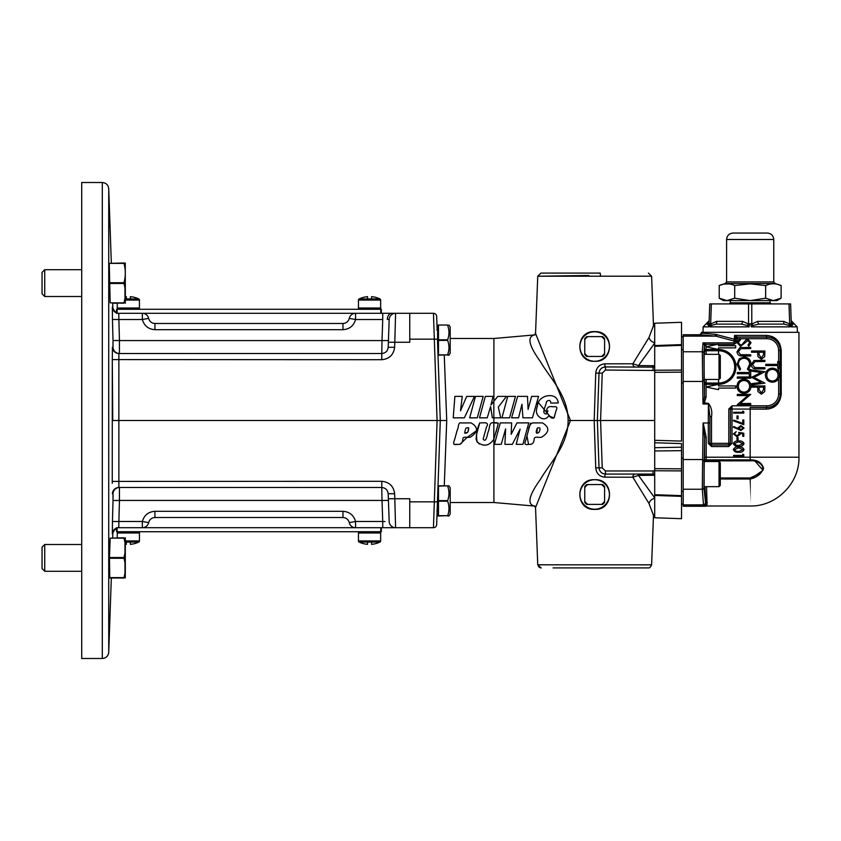 <?xml version="1.0" encoding="UTF-8"?>
<svg xmlns="http://www.w3.org/2000/svg" width="841" height="841" viewBox="0 0 841 841"><rect width="100%" height="100%" fill="white"/><g stroke="black" fill="none" stroke-linecap="round" stroke-linejoin="round"><path stroke-width="1.26" d="M594.682 509.362C574.876 510.529 574.96 478.434 594.671 479.717L594.682 479.717C614.424 478.455 614.456 510.55 594.682 509.362M594.682 331.638L594.682 331.638C614.498 330.481 614.382 362.576 594.682 361.283C574.939 362.555 574.887 330.45 594.682 331.638M44.731 269.709L44.731 296.505L42.05 293.824L42.05 272.389L44.731 269.709L81.714 269.709M109.256 577.63L123.974 577.63C125.761 571.218 125.761 564.763 123.974 558.256L109.446 558.256L109.456 557.53L109.782 577.998M110.192 538.156L109.456 557.53L123.974 557.53C125.761 551.118 125.761 544.663 123.974 538.156L123.974 537.788C125.761 537.788 125.761 537.788 123.974 537.788L110.192 538.156L123.974 538.156M112.252 483.26L112.284 359.591L112.736 420.5L440.295 420.5L437.625 344.001L437.625 325.036L447.654 325.036M116.552 311.717L114.565 311.717L116.552 312.905A6.434 6.434 -90 0 1 112.337 307.06L112.463 319.464L118.886 319.506L119.443 340.563L113.02 340.51L112.463 319.464L113.02 340.51L113.009 347.217L112.431 347.196A6.434 6.434 -90 0 0 118.865 353.504L118.865 487.496A6.434 6.434 -90 0 0 112.431 493.804L113.009 493.783L112.431 493.804L113.009 493.783L113.02 500.49L112.463 521.536L113.02 500.49L119.443 500.437L118.886 521.494L112.463 521.536L112.337 533.94A6.434 6.434 -90 0 1 116.552 528.095L114.565 529.283L116.552 529.283M113.083 495.759L113.083 496.705M42.05 547.176L44.731 544.495L44.731 571.291L42.05 568.611L42.05 547.176L44.731 544.495L81.714 544.495M81.714 182.508L81.714 658.492L102.308 658.492L102.308 182.508L81.714 182.508M383.769 521.525L385.041 521.557M387.291 319.412L387.28 319.412A6.434 4.552 -90 0 1 391.832 313.294L395.596 313.294A6.434 6.434 0 0 0 389.173 319.506L387.291 319.412M381.341 313.294L380.805 313.294L380.805 309.278L381.341 309.278L381.341 313.294L391.832 313.294M382.739 313.294L382.739 319.506L355.554 319.506L349.267 318.392A6.434 6.434 0 0 1 349.225 318.56M389.173 319.506L388.195 347.291L388.437 340.563L382.003 340.563L382.739 319.506M349.225 522.44A6.434 6.434 0 0 1 349.267 522.608L355.554 521.494L382.739 521.494L382.003 500.437L388.437 500.437L388.195 493.709L389.173 521.494A6.434 6.434 0 0 0 395.596 527.706L381.341 527.706L381.341 531.722L380.805 531.722L380.805 527.706L381.341 527.706M138.723 542.077A1.272 1.272 0 0 0 139.438 540.931A1.272 1.272 0 0 1 138.723 542.077A24.095 24.095 0 0 1 130.355 544.337A24.095 24.095 0 0 0 138.723 542.077L125.803 542.077M125.803 540.931L139.438 540.931L139.438 532.994A1.272 1.272 0 0 0 138.176 531.722A1.272 1.272 0 0 1 139.438 532.994L117.256 532.994A1.272 1.272 0 0 1 118.518 531.722M126.339 544.337A24.095 24.095 0 0 1 125.803 544.295A24.095 24.095 0 0 0 126.339 544.337L126.339 542.077M130.355 544.337L130.355 541.741L126.339 541.741M358.455 540.931L380.647 540.931A1.272 1.272 0 0 1 379.922 542.077A24.095 24.095 0 0 1 371.564 544.337A24.095 24.095 0 0 0 379.922 542.077L359.181 542.077A24.095 24.095 0 0 0 367.538 544.337A24.095 24.095 0 0 1 359.181 542.077A1.272 1.272 0 0 1 358.455 540.931L358.455 532.994A1.272 1.272 0 0 1 359.727 531.722A1.272 1.272 0 0 0 358.455 532.994L380.647 532.994A1.272 1.272 0 0 0 379.375 531.722M367.538 542.077L367.538 544.337M371.564 542.077L371.564 544.337M125.803 296.705A24.095 24.095 0 0 1 126.339 296.663A24.095 24.095 0 0 0 125.803 296.705M118.518 309.278A1.272 1.272 0 0 1 117.256 308.006L139.438 308.006A1.272 1.272 0 0 1 138.176 309.278A1.272 1.272 0 0 0 139.438 308.006L139.438 300.069A1.272 1.272 0 0 0 138.723 298.923A24.095 24.095 0 0 0 130.355 296.663L130.355 298.923L138.723 298.923A24.095 24.095 0 0 0 130.355 296.663M125.803 298.923L130.355 298.923M358.455 300.069L358.455 308.006A1.272 1.272 0 0 0 359.727 309.278A1.272 1.272 0 0 1 358.455 308.006L380.647 308.006L380.647 300.069L358.455 300.069A1.272 1.272 0 0 1 359.181 298.923A24.095 24.095 0 0 1 367.538 296.663A24.095 24.095 0 0 0 359.181 298.923L379.922 298.923A24.095 24.095 0 0 0 371.564 296.663A24.095 24.095 0 0 1 379.922 298.923A1.272 1.272 0 0 1 380.647 300.069L380.647 308.006A1.272 1.272 0 0 1 379.375 309.278M367.538 299.259L371.564 299.259M125.803 300.069L139.438 300.069A1.272 1.272 0 0 0 138.723 298.923M371.564 298.923L371.564 296.663M123.974 263.37L109.256 263.37L110.192 302.844L123.974 302.844C125.761 296.431 125.761 289.977 123.974 283.47L123.974 282.744C125.761 276.332 125.761 269.866 123.974 263.37L123.974 263.002C125.761 263.002 125.761 263.002 123.974 263.002L124.195 263.002M125.33 303.212L125.277 263.002M125.13 544.211L124.973 552.695L124.973 542.939M125.277 577.998L125.33 537.788M123.974 558.256L123.974 557.53M123.974 283.47L109.456 283.47L109.446 282.744L123.974 282.744M444.269 355.165L446.729 420.5L440.295 420.5L437.625 496.999L437.625 515.964L438.487 515.964L438.487 485.835L448.968 485.835L450.198 487.854L450.198 513.946L448.968 515.964L447.654 515.964L448.968 515.964M447.654 485.835L438.487 486.119M438.487 500.616L447.654 500.616C449.388 495.801 449.388 490.976 447.654 486.119M447.654 500.616L447.654 501.183L438.487 501.183M438.487 515.68L447.654 515.68C449.388 510.865 449.388 506.04 447.654 501.183M447.654 515.68L438.487 515.964M448.968 325.036L450.198 327.054L450.198 353.146L448.968 355.165L447.654 355.165L448.968 355.165M448.074 338.492L447.654 339.817C449.388 335.002 449.388 330.166 447.654 325.32M438.487 339.817L447.654 339.817L447.654 340.384L438.487 340.384L438.487 325.32M448.621 351.296L447.654 354.881C449.388 350.066 449.388 345.231 447.654 340.384M438.487 354.881L447.654 354.881L438.487 355.165L438.487 340.384M465.988 428.143C468.9 426.997 469.436 428.395 467.607 432.337C463.654 435.049 464.926 430.603 465.988 428.143M468.595 427.691L468.09 431.622M537.325 428.143C540.237 427.007 540.784 428.405 538.955 432.337C534.939 435.07 536.295 430.539 537.325 428.143L536.915 433.104M498.114 424.242L493.825 439.296C489.126 446.066 483.575 446.97 477.173 441.998C475.932 435.733 476.773 429.362 479.706 422.897C483.712 423.002 489.882 421.446 486.413 427.228L483.165 439.076C486.161 443.512 487.296 434.271 488.169 431.801C489.872 428.616 488.684 421.551 493.825 422.897C496.526 422.319 497.956 422.771 498.114 424.242L496.032 432.19M493.909 417.84L492.363 417.84L490.608 406.634L487.223 417.84L479.496 417.84L485.331 396.384L493.047 396.384L490.944 404.973L497.777 396.384L506.461 396.384L498.314 407.128L500.721 417.84L493.909 417.84L493.909 422.897L498.387 423.139M542.445 422.897C549.636 427.207 549.583 431.832 542.298 436.784C539.806 438.613 534.519 435.386 534.172 439.076C533.94 443.07 532.069 444.815 528.558 444.342C523.649 445.425 524.847 442.765 526.035 439.328L528.516 430.277C528.852 426.45 530.198 424.001 532.532 422.918L542.445 422.897C549.636 427.217 549.583 431.843 542.287 436.784C539.796 438.613 534.498 435.386 534.172 439.086C533.94 443.07 532.069 444.815 528.558 444.342L526.95 435.838L530.471 423.128M476.342 430.855L467.049 437.436L459.985 444.353M457.22 444.342C452.048 445.509 453.73 442.482 454.739 439.097L457.283 429.919C458.955 427.712 457.599 421.73 461.572 422.96L471.107 422.897C478.298 427.165 478.256 431.801 470.971 436.773C468.49 438.624 463.212 435.386 462.834 439.065C462.592 443.081 460.71 444.836 457.22 444.342L454.455 444.342M554.124 417.84C550.866 419.186 550.025 415.822 548.532 416.001C546.955 418.461 544.758 419.291 541.961 418.524C536.642 416.106 535.149 411.922 537.473 405.972C537.567 394.913 557.152 390.918 558.256 402.944L550.939 403.102C550.34 400.064 548.847 399.601 546.461 401.704C546.345 405.267 540.616 414.035 546.534 413.94L547.922 410.944C546.566 411.102 546.303 410.345 547.134 408.663C548.069 406.729 550.119 406.119 553.304 406.823C556.763 406.171 557.699 407.412 556.09 410.524L554.124 417.84L549.804 416.421M549.73 416.127L538.492 402.702M409.756 339.165L409.756 342.266L394.797 342.266L395.596 313.294L409.756 313.294L409.756 339.165L437.457 339.165L440.295 420.5L436.658 524.595A3.217 3.217 0 0 1 433.451 527.706L437.078 420.5L433.451 313.294A3.217 3.217 0 0 1 436.658 316.405L437.141 329.987M437.141 511.013L437.457 501.835L409.756 501.835L409.756 527.706L395.596 527.706L394.797 498.734L409.756 498.734L409.756 501.835M719.034 379.459L719.034 354.334L704.117 354.334L704.117 379.459L719.034 379.459L720.295 378.208L720.295 355.596L719.034 354.334M719.034 486.666L719.034 461.541L704.117 461.541L704.117 486.666L719.034 486.666L720.295 485.404L720.295 462.792L719.034 461.541M718.55 384.316L718.55 383.044A16.147 16.147 0 0 0 734.687 366.897A16.147 16.147 0 0 0 718.55 350.76L706.125 350.76L706.083 349.478L718.55 349.478L718.55 347.869L735.696 347.869L735.696 345.725L718.55 345.725L718.55 344.116L706.083 346.797L718.55 349.478A17.419 17.419 0 0 1 735.97 366.897A17.419 17.419 0 0 1 718.55 384.316L706.083 384.316L706.083 387.007L718.55 389.688L718.55 388.079L735.696 388.079L735.696 385.935L718.55 385.935L718.55 384.326L706.083 387.007L706.083 397.068L704.19 403.396L702.981 403.995L702.298 351.769A1.608 1.461 4.4 0 1 703.906 353.231L704.474 397.068L704.474 384.316L706.083 384.316L706.125 383.044A1.608 1.272 2.6 0 1 704.527 381.772L704.611 379.459M703.223 422.96L706.198 437.32L704.59 437.32L703.087 423.012L708.311 422.96L708.416 403.396C711.307 406.991 712.338 411.386 711.528 416.568L709.92 416.568L709.909 443.344L708.311 443.344L708.311 422.96L709.909 422.918M720.295 477.972L750.025 477.972L758.761 474.103C768.758 468.069 758.256 459.512 750.172 460.847L706.23 460.847A1.608 1.051 -1.7 0 0 704.726 461.541M750.172 460.847L750.172 457.22L706.198 457.22L706.24 461.541M706.24 354.334L706.125 350.76A1.608 1.272 -2.6 0 0 704.527 352.032L704.611 354.334M701.426 333.183L701.394 332.321L798.95 332.321L798.95 457.22L750.172 457.22L750.172 407.422L766.792 407.528C774.929 407.118 779.554 402.608 780.648 393.966L780.248 393.966A13.456 13.456 0 0 1 766.792 407.422L750.172 407.422M683.176 351.769L702.298 351.769L702.981 342.865L705.82 344.326L704.348 344.915L702.981 342.865L734.088 342.865L735.696 340.847L734.603 335.391L766.256 335.391C775.202 336.001 780.196 341.057 781.236 350.55L781.236 393.966C780.196 403.459 775.202 408.516 766.256 409.136L769.084 408.884M779.985 344.463L779.334 343.117M750.96 325.856L751.78 324.016L757.636 321.367L783.749 321.367L789.688 324.016A3.217 1.156 -45.5 0 0 788.953 325.435L784.243 324.111L758.95 324.111L753.2 325.435L751.286 326.855L750.918 323.753L749.436 323.753L749.058 326.855L747.144 325.435L741.394 324.111L716.101 324.111L711.402 325.435L710.035 326.855L709.93 323.753L709.194 323.753L708.91 326.855L709.194 323.753M793.021 324.111L791.434 326.855L797.184 326.855L794.188 323.753L793.021 324.111A3.217 3.175 178 0 1 791.213 321.367L790.603 303.916L709.751 303.916L709.142 321.367A3.217 3.175 2 0 1 707.323 324.111L706.167 323.753L709.163 320.663M709.888 325.856L710.656 324.016L716.595 321.367L742.708 321.367L748.564 324.016L749.384 325.856M765.646 285.562L750.172 283.859L734.698 285.562C729.546 283.186 724.385 283.186 719.223 285.562L719.223 298.198L726.96 300.594L734.698 298.198L750.172 300.594L765.646 298.198L773.384 300.594L781.121 298.198L781.121 285.562C775.959 283.186 770.808 283.186 765.646 285.562L765.646 298.198M750.172 233.062L767.328 233.062C771.229 233.441 773.373 235.585 773.762 239.485L726.592 239.485C726.971 235.585 729.115 233.441 733.016 233.062L750.172 233.062M654.54 514.293A6.434 6.034 86.5 0 1 654.708 514.282L653.489 515.302L648.968 503.465L632.852 477.225L604.837 477.173C599.36 476.553 596.332 473.451 595.743 467.859L594.188 420.5L570.492 420.5L535.538 507.522L537.746 564.805L651.26 564.826M604.837 363.827A3.217 0.61 -90 0 0 605.446 366.928C601.693 367.244 599.549 369.304 599.023 373.141L597.362 420.5L594.188 420.5L595.743 373.141C596.343 367.538 599.381 364.437 604.837 363.827L632.852 363.775L648.968 337.535L653.489 325.709L651.607 276.195L537.82 276.216L588.816 275.491M600.201 273.094L541.236 273.094L600.201 273.094L600.537 276.205M647.591 567.906L553.063 567.906M579.933 494.466A14.749 14.749 0 0 0 594.682 509.215A14.749 14.749 0 0 0 609.42 494.466A14.749 14.749 0 0 0 594.682 479.727A14.749 14.749 0 0 0 579.933 494.466M579.933 346.534A14.749 14.749 0 0 0 594.682 361.273A14.749 14.749 0 0 0 609.42 346.534A14.749 14.749 0 0 0 594.682 331.785A14.749 14.749 0 0 0 579.933 346.534M654.708 323.238L681.515 322.303L681.515 345.357L681.515 344.631L654.708 345.556L654.708 323.238M446.729 420.5L444.269 485.835M450.198 502.508L493.909 502.508L534.445 506.072M493.909 439.118L493.909 502.508M486.266 445.057L483.691 445.204M479.307 443.995L476.595 441.02M476.122 439.633L476.405 435.133M476.448 434.934L479.517 423.601M450.198 338.492L493.909 338.492L493.909 401.252M500.3 422.897L511.622 422.897L511.181 434.313L516.952 422.886L528.768 422.886L522.923 444.342L516.185 444.342L520.116 429.152L512.327 444.342L504.936 444.342L505.588 428.931L501.236 444.342L494.445 444.342L500.3 422.897L511.622 422.897M532.458 417.83L522.934 417.83L521.977 404.248L518.55 417.84L511.601 417.84L517.635 396.384L527.486 396.384L528.085 409.367L531.638 396.384L538.545 396.384L532.458 417.83L522.934 417.83M509.541 417.84L501.94 417.84L507.733 396.384L515.449 396.384L509.541 417.84L501.94 417.84M556.09 410.534L554.534 416.022M535.002 506.124L535.013 506.124C526.75 504.747 528.568 495.822 540.458 479.328C549.226 463.833 568.211 445.572 568.106 420.5C568.211 395.428 549.226 377.167 540.458 361.672C528.568 345.178 526.75 336.253 535.013 334.876L534.308 334.991L535.538 333.435L570.492 420.5L568.106 420.5M493.909 338.492L534.445 334.928M453.225 417.84L454.886 396.384L462.256 396.384L460.5 410.829L466.681 396.384L474.45 396.384L464.348 417.84L453.225 417.84M469.677 417.84L475.47 396.384L483.186 396.384L477.278 417.84L469.677 417.84M735.528 341.719L736.968 342.382L734.088 344.326L734.088 341.068L715.828 336.127L683.176 336.127L683.176 504.873L703.497 504.873A1.608 1.461 -4.4 0 0 705.105 503.412A1.608 1.608 135 0 1 703.497 505.02L702.298 489.231L703.087 423.012M654.708 440.295L681.515 441.105L681.515 372.164L654.708 372.342M681.515 336.884L683.176 336.884M681.515 504.116L683.176 504.116M654.708 494.708L681.515 495.643L681.515 518.697L654.708 517.762L654.708 470.76L681.515 470.897L681.515 496.369L654.708 495.444M654.309 473.946L653.058 474.072L654.309 473.946L654.708 475.26L638.508 475.407L632.852 477.225A3.217 2.176 -90 0 1 635.029 474.072M635.029 366.928A3.217 2.176 -90 0 1 632.852 363.775L638.508 365.593L654.708 365.74L654.708 367.149L654.708 345.556M654.708 346.292L681.515 345.357L681.515 372.164M654.708 442.744L681.515 443.596L681.515 470.897M653.058 475.407L653.058 474.072L605.446 474.072C601.672 473.693 599.528 471.622 599.023 467.859L597.362 420.5L654.708 420.5L654.708 367.149L654.708 370.24L681.515 370.103M654.708 468.658L681.515 468.836M654.708 447.696L681.515 447.191M681.515 450.66L654.708 450.965M586.766 356.447L587.848 356.447A12.037 12.037 0 0 1 584.758 353.357L584.758 354.439A12.689 12.689 0 0 0 586.766 356.447M584.758 339.701L584.758 338.618A12.689 12.689 0 0 1 586.766 336.61L587.848 336.61A12.037 12.037 0 0 0 584.758 339.701L584.758 353.357M601.504 336.61L602.587 336.61A12.689 12.689 0 0 1 604.595 338.618L604.595 339.701A12.037 12.037 0 0 0 601.504 336.61L587.848 336.61M604.595 353.357L604.595 354.439A12.689 12.689 0 0 1 602.587 356.447L601.504 356.447A12.037 12.037 0 0 0 604.595 353.357L604.595 339.701M587.848 356.447L601.504 356.447M586.766 504.39L587.848 504.39A12.037 12.037 0 0 1 584.758 501.299L584.758 502.382A12.689 12.689 0 0 0 586.766 504.39M584.758 487.643L584.758 486.561A12.689 12.689 0 0 1 586.766 484.553L587.848 484.553A12.037 12.037 0 0 0 584.758 487.643L584.758 501.299M601.504 484.553L602.587 484.553A12.689 12.689 0 0 1 604.595 486.561L604.595 487.643A12.037 12.037 0 0 0 601.504 484.553L587.848 484.553M604.595 501.299L604.595 502.382A12.689 12.689 0 0 1 602.587 504.39L601.504 504.39A12.037 12.037 0 0 0 604.595 501.299L604.595 487.643M587.848 504.39L601.504 504.39M654.708 343.107L638.508 365.593L638.508 366.928M638.508 474.072L638.508 475.407L654.708 497.893M595.743 467.859L602.24 467.859L605.446 470.96L605.446 474.072A3.217 0.61 -90 0 0 604.837 477.173M595.743 373.141L599.023 373.141C599.528 369.378 601.672 367.307 605.446 366.928L654.708 367.149L653.058 366.928L653.058 365.593M654.708 370.492L605.446 370.04L602.24 373.141L599.023 373.141L597.362 420.5M654.708 366.434L654.309 367.054M654.708 473.851L654.708 420.5M654.54 326.707L654.54 326.707A6.434 6.034 93.5 0 0 654.708 326.718L653.489 325.709M648.968 337.535A6.434 5.078 -150 0 0 654.708 342.707M654.708 498.293A6.434 5.078 -30 0 0 648.968 503.465M436.658 524.595A3.217 3.217 0 0 1 433.451 527.706L409.756 527.706M409.756 313.294L433.451 313.294A3.217 3.217 0 0 1 436.658 316.405M723.596 284.09L728.916 283.932M734.698 285.562L734.698 298.198M781.121 298.198L776.968 300.594L723.376 300.594L719.223 298.198M790.603 303.916L791.297 323.974A3.217 2.428 178 0 0 791.98 325.435M709.751 303.916L709.047 324.016A3.217 2.428 2 0 1 708.364 325.435L707.323 324.111M711.36 303.916L710.656 324.016A3.217 1.156 -134.5 0 1 711.402 325.435M748.564 303.916L748.564 324.016A3.217 1.283 -44.5 0 1 747.144 325.435M751.78 303.916L751.78 324.016A3.217 1.283 -135.5 0 0 753.2 325.435M738.703 445.467L743.013 443.617L738.703 441.809L734.393 443.617L736.148 445.194L738.703 445.467M743.013 428.037L740.995 426.408L738.966 428.048L740.995 429.667L743.013 428.037M738.703 451.47L743.013 449.63L738.703 447.822L734.393 449.63L736.148 451.197L738.703 451.47M788.995 303.916L789.688 324.016L790.456 325.856L790.414 323.753L791.16 323.753L791.434 326.855L791.297 324.016M702.971 332.321L703.16 326.855L708.91 326.855L708.364 325.435M709.047 324.016L709.1 325.856M790.414 323.753L790.319 326.855L788.953 325.435M772.364 369.346C775.865 369.693 777.778 371.627 778.083 375.16C777.809 378.702 775.917 380.658 772.427 381.026C768.895 380.679 767.003 378.723 766.75 375.16C767.024 371.648 768.895 369.714 772.364 369.346M759.076 352.221L763.544 352.221L763.544 354.671L761.315 358.056L759.045 354.566L759.076 352.221M743.959 380.458C747.46 380.794 749.363 382.739 749.678 386.271C749.394 389.814 747.512 391.769 744.022 392.137C740.49 391.79 738.598 389.835 738.335 386.271C738.608 382.76 740.479 380.826 743.959 380.458M759.076 387.144L763.544 387.144L763.544 389.593L761.315 392.989L759.045 389.488L759.076 387.144M716.931 334.655A1.608 1.051 112.9 0 1 715.828 336.127L699.786 334.739A1.608 1.608 176.3 0 0 701.394 333.131L715.702 334.371L735.696 339.606A1.608 1.461 180 0 1 734.088 341.068L734.603 335.391L737.305 337.031L736.968 342.382M735.696 338.502A1.608 1.545 -0 0 1 737.2 336.968M739.891 338.45L736.968 342.529L740.595 346.355L747.985 340.51L749.678 342.476L747.964 345.094L748.784 346.177L751.055 342.613L747.922 339.312L745.883 340.058L741.93 344.673L740.606 345.146L738.335 342.529L740.574 339.585L739.891 338.45M781.236 393.966L780.648 393.966L780.648 350.55C779.554 341.909 774.929 337.388 766.792 336.989L737.305 337.031A1.608 1.608 -0 0 0 735.696 338.639L739.449 338.702M777.746 361.43L777.746 364.353L765.72 364.353L765.72 365.551L777.746 365.551L777.746 368.474L779.113 368.474L779.113 361.43L777.746 361.43M779.46 375.107C779.029 370.828 776.663 368.505 772.353 368.148C768.064 368.558 765.741 370.913 765.373 375.212C765.773 379.512 768.117 381.846 772.427 382.235C776.769 381.835 779.113 379.459 779.46 375.107M732.006 405.814L728.79 409.031L730.398 409.031A1.608 1.608 135 0 1 732.006 407.422L732.006 405.814L766.792 405.814L766.792 407.528A1.608 0.526 90.7 0 0 766.256 409.136L732.006 409.031L732.006 407.422L730.398 409.031L730.398 443.344L732.006 443.344L728.79 446.55L711.518 446.55L711.518 444.942L728.79 444.942A1.608 1.608 -45 0 0 730.398 443.333L728.79 443.333L728.79 446.55M732.006 443.344L732.006 409.031L730.398 409.031L730.398 443.344L728.79 444.942L711.528 444.942L709.92 443.333A1.608 1.608 45 0 0 711.528 444.942L711.528 443.333L709.92 443.333L709.92 416.568L708.416 403.995L702.981 403.995L704.474 397.068L706.083 397.068M751.518 369.945L751.518 371.154L761.179 372.437L751.518 377.294L761.158 382.403L751.518 383.685L751.518 384.894L764.911 383.118L753.914 377.42L764.911 371.722L751.518 369.945M764.911 360.305L753.999 360.547L751.171 364.742C751.686 367.769 753.578 369.157 756.816 368.905L764.911 368.905L764.911 367.696L754.808 367.559L752.548 364.668L755.102 361.567L764.911 361.514L764.911 360.305M764.911 351.012L751.518 351.012L751.518 352.221L757.699 352.221L757.92 356.584L761.315 359.265L764.711 356.7L764.911 351.012M750.708 376.999L737.305 376.999L737.305 378.208L750.708 378.208L750.708 376.999M749.331 369.598L749.331 372.521L737.305 372.521L737.305 373.719L749.331 373.719L749.331 376.642L750.708 376.642L750.708 369.598L749.331 369.598M748.248 370.093L751.055 364.248C750.75 359.864 748.437 357.457 744.085 357.036L739.313 358.739L736.968 364.269L739.775 370.093L740.574 369.041L738.335 364.258C738.535 360.621 740.427 358.613 743.991 358.245C747.533 358.602 749.426 360.579 749.678 364.174L747.449 369.041L748.248 370.093M750.708 347.396L739.796 347.638L736.968 351.822C737.483 354.86 739.365 356.248 742.614 355.985L750.708 355.985L750.708 354.786L740.595 354.65L738.335 351.759L740.9 348.658L750.708 348.605L750.708 347.396M751.055 386.208C750.624 381.93 748.248 379.617 743.949 379.249C739.659 379.659 737.336 382.014 736.968 386.313C737.357 390.613 739.712 392.957 744.012 393.336C748.364 392.947 750.708 390.571 751.055 386.208M737.305 394.387L737.305 395.585L747.828 395.585L737.305 404.7L750.708 404.7L750.708 403.491L740.164 403.491L750.708 394.387L737.305 394.387M764.911 385.945L751.518 385.945L751.518 387.144L757.699 387.144L757.92 391.517L761.315 394.187L764.711 391.622L764.911 385.945M735.696 340.794L737.305 340.794M766.256 335.391A1.608 0.526 -90.7 0 0 766.792 336.989L766.792 337.094A13.456 13.456 0 0 1 780.248 350.55L780.248 393.966L778.64 393.966L778.64 378.566M776.874 369.704L778.64 371.817L778.64 368.474M779.008 377.746L779.26 376.894M706.104 506.124A1.608 1.608 0 0 1 705.462 506.261L703.497 505.02L683.176 505.02L683.176 506.261L705.462 506.261A1.608 1.608 25.8 0 0 706.104 506.124L707.039 504.285L706.745 505.998A1.608 1.608 -88.5 0 0 706.104 506.124L704.926 486.666M704.621 461.898L704.59 459.974L706.198 459.89L750.172 459.89C757.363 459.775 761.83 462.582 763.575 468.3C761.2 474.072 756.732 477.646 750.172 479.023L750.172 478.992C750.172 514.429 750.172 514.429 750.172 479.023L720.295 478.992M750.025 477.972L750.172 478.992M750.319 478.981L763.018 470.319L754.545 460.532M733.615 455.391L742.75 455.391L742.75 454.214L743.801 454.666L743.801 456.179L733.615 456.179L733.615 455.391M744.064 443.596C743.097 445.698 741.31 446.582 738.703 446.256C736.096 446.582 734.319 445.698 733.352 443.596C734.33 441.525 736.106 440.673 738.703 441.031C741.299 440.663 743.087 441.525 744.064 443.596M739.228 434.03L738.703 432.411L743.801 433.199L743.801 436.332L742.75 436.332L742.75 433.83L740.069 433.42L740.269 434.282L736.937 436.595L733.352 433.945L736.222 431.633L734.393 433.988L736.979 435.806L739.228 434.03M733.804 420.09L742.75 423.444L742.75 420.006L743.801 420.006L743.801 424.705L733.352 420.794L733.804 420.09M733.615 412.3L742.75 412.3L742.75 411.133L743.801 411.575L743.801 413.089L733.615 413.089L733.615 412.3M738.051 418.829L737.01 418.829L737.01 415.959L738.051 415.959L738.051 418.829M744.064 428.069L740.932 430.455L733.352 427.186L733.899 426.524L738.041 428.668L737.925 427.869L740.942 425.62L744.064 428.069M738.051 440.379L737.01 440.379L737.01 437.499L738.051 437.499L738.051 440.379M744.064 449.609C743.097 451.712 741.31 452.595 738.703 452.258C736.096 452.595 734.319 451.712 733.352 449.609C734.33 447.528 736.106 446.676 738.703 447.034C741.299 446.666 743.087 447.528 744.064 449.609M735.696 340.847L737.305 340.889M683.176 336.127L714.566 335.98A1.608 1.135 92 0 0 715.702 334.371M717.541 344.326L705.82 344.326L706.083 345.735L704.474 345.735L704.348 344.915M706.24 379.459L706.125 383.044L718.55 383.044L718.55 379.459M708.416 403.396L703.581 402.818M706.556 486.666L707.039 504.285A1.608 1.545 21.3 0 0 705.662 505.02A1.608 1.608 -45 0 1 704.285 505.798M707.302 502.508A1.608 1.493 -5 0 0 705.694 504.001L703.906 487.769A1.608 1.461 -4.4 0 1 702.298 489.231L683.176 489.231M683.176 506.261L705.462 506.261M701.394 333.131L699.786 334.739L683.176 334.739L683.176 335.98M500.721 417.84L493.825 417.84L493.825 401.357M518.55 417.84L511.601 417.84M516.952 422.886L528.768 422.886M493.825 422.897L493.825 439.296M467.607 432.337L464.568 433.115M123.974 302.844L123.974 303.212C125.761 303.212 125.761 303.212 123.974 303.212L110.192 302.844M125.13 296.789L124.973 288.253L124.973 298.008M109.256 263.37L123.974 263.002M124.195 577.998L123.974 577.998C125.761 577.998 125.761 577.998 123.974 577.998L109.267 577.998M111.327 263.002L108.731 188.72L108.731 652.28L111.327 577.998L123.974 577.63M124.973 563.039L124.973 572.795L124.973 563.039M117.256 303.212L117.256 308.006L117.256 303.212L112.726 303.212L112.831 308.058L114.881 311.717L112.831 308.058M367.538 298.923L367.538 296.663M126.339 299.259L130.355 299.259M126.339 298.923L126.339 296.663M371.564 541.741L367.538 541.741M117.088 313.294L116.552 313.294L116.552 309.278L117.088 309.278L117.088 313.294L380.805 313.294M380.805 309.278L117.088 309.278M117.088 531.722L116.552 531.722L116.552 527.706L117.088 527.706L117.088 531.722L380.805 531.722M380.805 527.706L117.088 527.706M388.647 334.508L388.437 340.563M112.831 532.942L114.881 529.283L112.831 532.942L112.726 537.788M148.678 522.44A6.434 6.434 0 0 0 148.636 522.608L142.35 521.494C144.179 515.186 148.373 511.791 154.923 511.307L342.97 511.307C349.53 511.791 353.725 515.186 355.554 521.494L355.554 527.706A6.434 6.434 0 0 1 349.267 522.608C348.353 519.454 346.25 517.751 342.97 517.52L154.923 517.52C151.653 517.751 149.551 519.454 148.636 522.608A6.434 6.434 0 0 1 142.35 527.706L142.35 521.494L118.886 521.494L118.76 527.706M342.97 329.693L154.923 329.693C148.373 329.209 144.179 325.814 142.35 319.506L148.636 318.392C149.551 321.546 151.653 323.249 154.923 323.48L342.97 323.48C346.25 323.249 348.353 321.546 349.267 318.392A6.434 6.434 0 0 1 355.554 313.294L355.554 319.506C353.725 325.814 349.53 329.209 342.97 329.693L342.97 323.48A6.434 6.434 0 0 0 343.149 323.48M142.35 313.294A6.434 6.434 0 0 1 148.636 318.392A6.434 6.434 0 0 0 142.35 313.294L142.35 319.506L118.886 319.506L118.76 313.294M118.865 353.504L381.772 353.504A6.434 6.434 0 0 0 381.856 353.493A6.434 6.434 0 0 1 381.772 353.504L382.003 340.563L119.443 340.563L119.433 353.504A6.434 6.434 -90 0 1 113.009 347.217M113.009 493.783A6.434 6.434 -90 0 1 119.433 487.496L119.443 500.437L382.003 500.437L381.772 487.496A6.434 6.434 0 0 1 381.856 487.507A6.434 6.434 0 0 0 381.772 487.496C385.546 487.875 387.69 489.946 388.195 493.709L394.629 493.709C393.609 486.182 389.32 482.051 381.772 481.294L381.772 487.496L118.865 487.496M388.374 342.266L394.797 342.266L394.629 347.291L388.195 347.291C387.69 351.054 385.546 353.125 381.772 353.504L381.772 359.706L112.284 359.591L112.431 347.196M381.772 481.294L112.284 481.409M382.739 521.494L382.739 527.706M389.173 521.494L388.742 509.278M154.755 517.52A6.434 6.434 0 0 1 154.923 517.52L154.923 511.307M342.97 511.307L342.97 517.52A6.434 6.434 0 0 1 343.149 517.52M154.923 329.693L154.923 323.48A6.434 6.434 0 0 1 154.755 323.48M683.176 381.457L702.256 381.457A1.608 1.409 -3.6 0 0 703.864 380.048M718.55 354.334L718.55 349.478M749.058 326.855L710.035 326.855M730.303 300.594L730.303 302.792L770.041 302.792L771.165 303.916M775.171 283.533L725.173 283.533L726.592 281.935L773.762 281.935L775.171 283.533L781.121 285.562M538.082 564.774A3.217 3.196 90 0 0 541.278 567.906M381.772 359.706C389.32 358.949 393.609 354.818 394.629 347.291M394.629 493.709L394.797 498.734L388.374 498.734M681.515 458.145L683.176 458.145M681.515 491.302L683.176 491.302M681.515 382.855L683.176 382.855M681.515 349.698L683.176 349.698M602.24 373.141L600.579 420.5L602.24 467.859M605.446 370.04L605.446 366.928M653.058 370.04L653.058 366.928M653.058 474.072L653.058 470.96L654.708 470.508M605.446 470.96L653.058 470.96M716.595 321.367A3.217 1.566 -101 0 1 716.101 324.111M742.708 321.367A3.217 1.598 -78.9 0 1 741.394 324.111M757.636 321.367A3.217 1.598 -101.1 0 0 758.95 324.111M783.749 321.367A3.217 1.566 -79 0 0 784.243 324.111M790.319 326.855L751.286 326.855M735.696 338.702A1.608 1.608 -0 0 1 737.305 337.094L766.792 337.094L766.792 338.702L740.048 338.702M781.236 350.55L778.64 350.55A11.848 11.848 0 0 0 766.792 338.702M778.64 361.43L778.64 350.55M766.792 405.814A11.848 11.848 0 0 0 778.64 393.966M711.528 416.568L711.528 443.333L728.79 443.333L728.79 409.031M708.311 443.344L711.518 446.55M706.083 345.735L706.083 349.478L704.474 349.478L704.474 345.735L703.906 353.231M734.088 344.326L718.55 344.326M706.198 437.32L706.198 457.22L704.59 457.22L704.59 437.32L703.906 487.769M704.474 349.478L704.527 352.032M704.527 381.772L704.474 384.316M683.176 459.543L702.256 459.543A1.608 1.409 3.6 0 1 703.864 460.952M704.59 459.974L704.59 457.22M148.636 522.608A6.434 6.434 0 0 1 142.35 527.706M108.731 652.28C108.247 656.064 106.103 658.135 102.308 658.492M139.438 540.931L139.438 532.994M380.647 540.931L380.647 532.994L380.647 540.931M436.826 510.95L437.625 511.759M730.303 302.792L729.179 303.916M770.041 300.594L770.041 302.792M773.762 239.485L773.762 281.935M651.607 276.195L648.39 273.094M653.489 515.291L651.607 564.805C650.482 567.212 649.42 568.243 648.39 567.906M535.013 506.124L534.308 506.009L535.538 507.565M537.746 564.805L540.963 567.906M535.538 333.478L537.746 276.195L540.963 273.094M726.592 239.485L726.592 281.935M719.223 285.562L725.173 283.533M794.188 323.753L791.181 320.663M703.16 326.855L706.167 323.753M797.184 326.855L797.373 332.321M706.745 505.998L750.172 505.998C776.222 506.671 799.633 483.27 798.95 457.22M699.786 334.739L683.176 334.739M436.826 330.05L437.625 329.241M139.438 300.069L139.438 308.006M117.256 537.788L117.256 532.994L117.256 537.788M108.731 188.72C108.247 184.936 106.103 182.865 102.308 182.508M42.05 568.611L44.731 571.291L81.714 571.291M81.714 296.505L44.731 296.505"/></g></svg>
